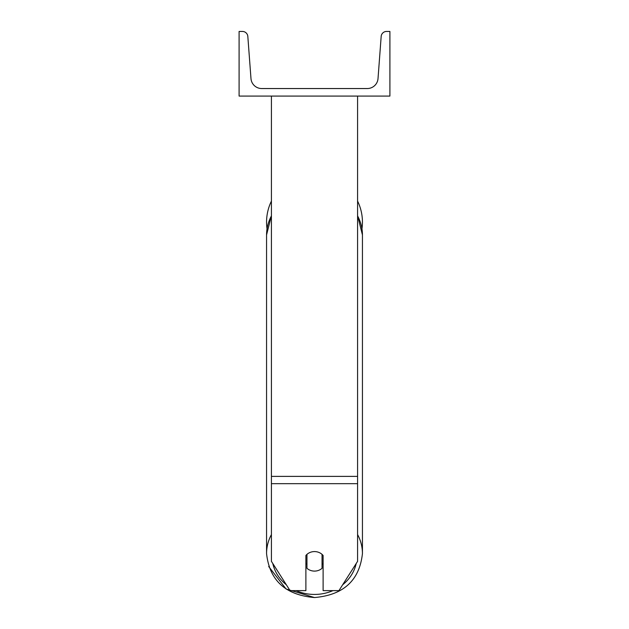 <?xml version="1.0" encoding="UTF-8"?>
<svg xmlns="http://www.w3.org/2000/svg" width="629" height="629" viewBox="0 0 629 629"><rect width="100%" height="100%" fill="white"/><g stroke="black" fill="none" stroke-linecap="round" stroke-linejoin="round"><path stroke-width="0.94" d="M357.587 483.67L271.413 483.67L271.413 561.343L290.071 590.631L305.883 590.631L305.883 555.486A10.772 9.765 0 0 1 314.5 551.578A10.772 9.765 0 0 1 323.117 555.486L323.117 590.631L338.929 590.631L357.587 561.343L357.587 96.08M271.413 483.67L271.413 96.08M357.587 201.107A47.938 47.938 0 0 1 361.966 228.799L362.438 234.939A47.938 43.44 0 0 0 357.587 215.904M267.034 228.799A47.938 47.938 0 0 1 271.413 201.107M389.901 96.08L239.099 96.08L239.099 31.45L242.456 31.45A5.386 5.386 0 0 1 247.826 36.435L250.979 78.57A10.772 10.772 0 0 0 261.719 88.54L367.281 88.54A10.772 10.772 0 0 0 378.021 78.57L381.174 36.435A5.386 5.386 0 0 1 386.544 31.45L389.901 31.45L389.901 96.08M314.5 551.578A10.772 9.765 180 0 0 306.96 554.369L306.96 568.309A10.772 9.765 180 0 0 314.5 571.101A10.772 9.765 180 0 0 322.04 568.309L322.04 554.369A10.772 9.765 180 0 0 314.5 551.578M305.883 563.104A10.772 9.765 180 0 0 306.96 564.213M322.04 564.213A10.772 9.765 180 0 0 323.117 563.104M357.587 476.389L271.413 476.389M332.945 590.631A42.552 38.566 0 0 1 314.5 594.436A42.552 38.566 0 0 1 296.055 590.631M286.36 584.797A42.552 38.566 0 0 1 272.789 563.505M271.413 534.564A47.938 43.44 180 0 0 266.562 553.599C269.519 580.41 285.495 595.058 314.5 597.55L286.077 588.996L268.677 566.509M266.562 553.599L266.562 234.939A47.938 43.44 0 0 1 271.413 215.904M356.211 563.505A42.552 38.566 0 0 1 342.64 584.797M357.587 215.676L362.438 234.939L362.438 553.599C359.481 580.41 343.505 595.058 314.5 597.55C343.505 595.058 359.481 580.41 362.438 553.599A47.938 43.44 180 0 0 357.587 534.564M266.562 234.939L271.413 215.676"/></g></svg>
